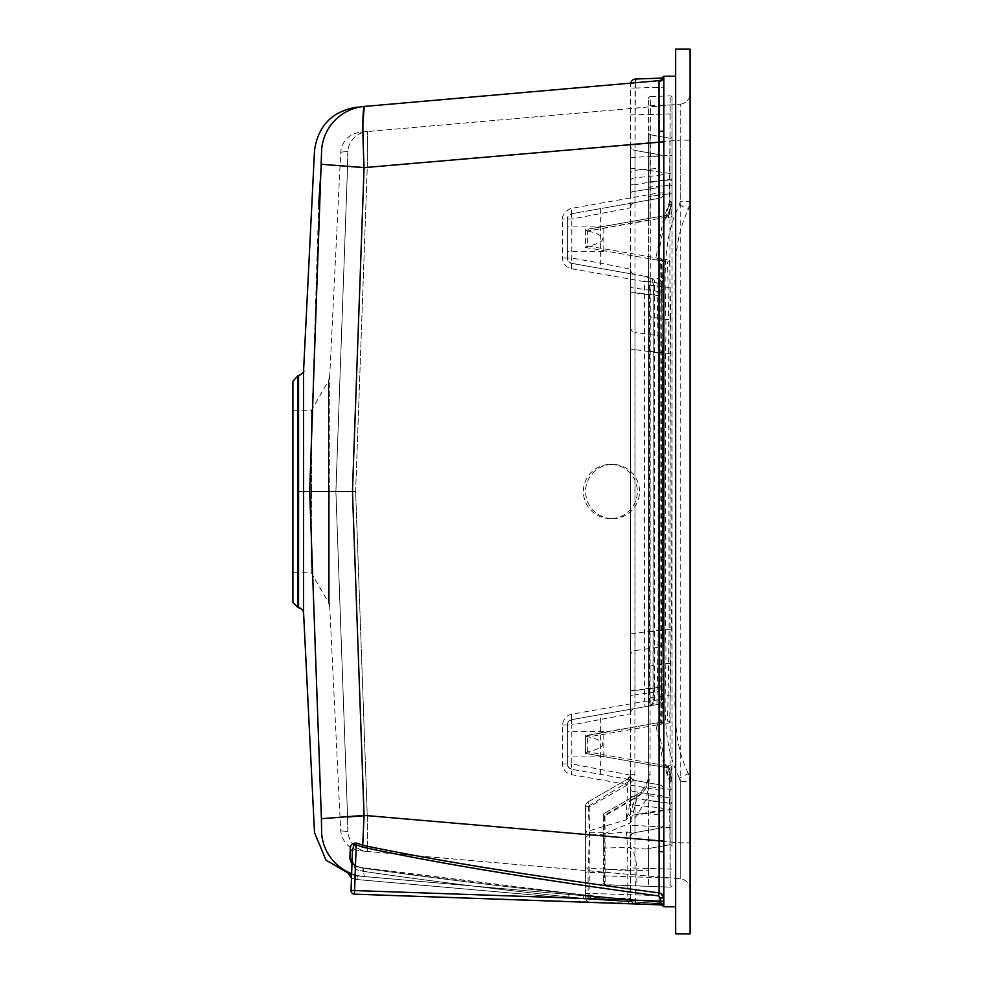 <?xml version="1.0" encoding="UTF-8"?>
<svg xmlns="http://www.w3.org/2000/svg" width="983" height="983" viewBox="0 0 983 983"><rect width="100%" height="100%" fill="white"/><g stroke="black" fill="none" stroke-linecap="round" stroke-linejoin="round"><path stroke-width="0.74" stroke-dasharray="4.92 3.69" d="M648.583 787.15L648.583 774.285A23.469 23.469 0 0 1 636.849 794.608C644.356 789.914 648.276 783.144 648.583 774.285L648.583 98.386L648.583 219.995L648.583 132.951L648.583 219.995L587.846 230.968L588.092 229.137L664.705 215.633L585.389 229.617L587.355 231.14L663.771 217.661L666.757 217.907L672.053 202.51L668.17 217.575L671.426 216.69L672.053 205.484L672.053 777.516L671.426 766.31L668.17 765.425L672.053 780.49L666.757 765.093L665.319 764.762A1.806 1.806 100 0 1 663.304 767.121L585.389 753.383L603.439 756.566L585.389 753.383L585.389 735.554L585.389 753.383L648.583 764.528L648.583 886.359L648.583 764.528L648.583 787.15L645.954 799.621L637.377 814.944L629.857 823.238L604.852 833.412L604.348 816.259L604.348 813.371L636.849 794.608L604.348 813.371A1.806 1.806 0 0 0 603.439 814.944L603.439 883.041L603.439 814.944L604.938 814.944L604.348 813.371A1.806 1.806 0 0 0 603.439 814.944A1.806 1.806 0 0 1 604.348 813.371M588.092 229.137L603.439 226.434L585.389 229.617L585.389 247.446L659.175 260.458L648.583 258.59L648.583 764.528L669.3 768.178L648.583 764.528L664.705 767.367L669.89 781.915L669.927 789.288L648.583 786.511L669.927 789.288L669.89 781.411L666.105 767.612A1.806 1.806 100 0 0 668.17 765.425M585.389 229.617L585.389 247.446L667.506 261.933L648.583 258.59L648.583 219.995A1.806 1.806 0 0 1 650.07 218.214L650.07 196.305L669.927 193.712L650.07 196.305L650.07 218.214L669.3 214.822L650.07 218.214L650.07 134.732L669.927 138.234L650.07 134.732L650.07 196.305L650.07 181.867L669.927 179.987L669.89 201.085L664.705 215.633A1.806 1.806 80 0 1 666.757 217.907M648.583 285.082L668.108 287.429L668.649 319.696L648.583 316.698M670.762 317.988L669.62 260.163L663.009 259.045L662.235 296.19L662.235 686.81L663.009 723.955L669.62 722.837L670.222 696.075L671.229 629.169L670.762 317.988A1.806 1.733 176.7 0 1 668.649 319.696L669.104 629.169L668.108 695.571L648.583 697.918M669.62 260.163A1.806 1.806 100 0 1 667.506 261.933L668.108 287.429L670.222 286.925M663.009 723.955A1.806 1.806 80 0 0 660.883 722.235L648.583 724.41L660.883 722.235C660.22 720.342 659.962 708.534 660.121 686.81L660.121 296.19C659.962 274.429 660.22 262.621 660.883 260.765A1.806 1.806 100 0 0 663.009 259.045M672.053 155.302L669.927 155.302L669.927 179.987A1.806 1.253 0 0 1 672.053 181.228L672.053 97.686L672.053 205.865L669.927 205.865L670.185 95.879L669.927 155.302L650.07 156.739L650.316 96.58L670.185 95.879L650.316 96.58L650.07 774.285C649.738 783.82 645.524 791.118 637.439 796.169L604.938 814.944L605.184 884.847L670.185 887.121L604.348 884.602L604.852 833.412L603.439 834.039L603.439 849.337L604.815 847.997L630.558 847.42C634.33 851.487 636.419 859.277 636.849 870.815L636.849 885.953M648.583 183.121A1.806 1.278 0 0 1 650.07 181.867L650.07 156.739L648.583 156.739M668.17 217.575A1.806 1.806 -100 0 0 666.105 215.388L669.89 201.589L669.927 185.037L650.07 187.102A1.806 1.069 180 0 0 648.583 188.146M661.301 258.75A1.806 1.806 -80 0 1 659.175 260.458L659.175 722.542L585.389 735.984L603.439 732.372L585.389 735.554L587.355 737.066L661.301 724.25L661.817 296.116L661.301 258.75L657.688 258.136L665.319 218.238A1.806 1.806 -100 0 0 663.304 215.879L663.771 217.661L655.575 259.819A1.806 1.806 -80 0 0 657.688 258.136L587.355 245.934L587.355 231.14M672.053 205.484L672.053 136.453L672.053 202.989L668.207 217.28L666.105 215.388M672.053 202.51L672.053 181.228M672.053 186.082A1.806 1.069 -0 0 0 669.927 185.037L669.927 138.234L669.3 214.822A1.806 1.806 -100 0 1 671.426 216.69M648.583 795.751L669.927 797.963L669.927 789.288L670.185 887.121L669.927 205.865M585.389 752.56C608.588 747.031 608.588 741.501 585.389 735.984M661.301 724.25A1.806 1.806 80 0 0 659.175 722.542L585.389 735.554M585.389 753.383L587.355 751.86L663.771 765.339L665.319 764.762L657.688 724.864A1.806 1.806 80 0 0 655.575 723.181L663.771 765.339L663.304 767.121L664.705 767.367A1.806 1.806 100 0 0 666.757 765.093M603.439 852.605L603.439 832.736L603.439 852.605M637.439 796.169L636.849 794.608L636.849 797.176L604.348 816.259A1.806 1.708 180 0 0 603.439 817.745M648.583 777.553A23.469 22.658 0 0 1 636.849 797.176C636.161 802.312 633.838 811 629.857 823.238M671.426 766.31A1.806 1.806 100 0 1 669.3 768.178L669.927 844.766L645.634 849.054L630.558 847.42M645.634 849.054L669.927 844.766A1.806 1.806 0 0 1 672.053 846.547L672.053 777.516M648.583 666.302L668.649 663.304A1.806 1.733 3.3 0 1 670.762 665.012M670.222 696.075L668.108 695.571L667.506 721.067A1.806 1.806 80 0 1 669.62 722.837M672.053 205.865L672.053 801.772A1.806 1.253 180 0 1 669.927 803.013L648.583 800.985M666.105 767.612L668.207 765.72L672.053 780.01L672.053 846.547A1.806 1.806 0 0 0 669.927 844.766L669.927 797.963A1.806 1.069 180 0 0 672.053 796.918M672.053 801.772L672.053 780.49M585.389 247.446L587.355 245.934M587.846 230.968C608.575 236.424 607.764 241.769 585.389 247.016M669.89 201.085L672.053 202.4M672.053 97.686A1.806 1.806 0 0 0 670.185 95.879A1.806 1.806 0 0 1 672.053 97.686M672.053 885.314A1.806 1.806 0 0 1 670.185 887.121A1.806 1.806 0 0 0 672.053 885.314M672.053 780.6L669.89 781.915M605.184 884.847A1.806 1.806 0 0 1 603.439 883.041L604.348 884.602M648.583 98.386A1.806 1.806 0 0 1 650.316 96.58A1.806 1.806 0 0 0 648.583 98.386M648.583 219.995A1.806 1.806 0 0 1 650.07 218.214A1.806 1.806 0 0 0 648.583 219.995A1.806 1.806 0 0 1 650.07 218.214A1.806 1.806 0 0 0 648.583 219.995A1.806 1.806 0 0 1 650.07 218.214M672.053 777.541L669.804 778.794M669.89 781.411L672.053 780.121M669.927 138.234A1.806 1.806 0 0 0 672.053 136.453A1.806 1.806 0 0 1 669.927 138.234A1.806 1.806 0 0 0 672.053 136.453M672.053 202.879L669.89 201.589M669.804 204.206L672.053 205.459M648.583 132.951A1.806 1.806 0 0 0 650.07 134.732A1.806 1.806 0 0 1 648.583 132.951A1.806 1.806 0 0 0 650.07 134.732M585.389 852.605L585.389 832.736L585.389 852.605M612.556 518.582A27.082 26.983 90 0 0 639.54 491.5A27.082 26.983 90 0 0 612.556 464.418A27.082 26.983 90 0 0 585.573 491.5A27.082 26.983 90 0 0 612.556 518.582L610.357 518.582A27.082 26.983 -90 0 1 583.374 491.5A27.082 26.983 -90 0 1 610.357 464.418A27.082 26.983 -90 0 1 637.34 491.5A27.082 26.983 -90 0 1 610.357 518.582M663.857 852.458L663.857 906.768L662.603 904.176L658.991 902.333L357.259 875.939L658.991 902.333L583.816 894.997C505.323 886.912 431.746 877.954 363.071 868.136L364.288 876.553L363.071 868.136L356.239 866.515L351.975 863.762L356.239 866.515L363.071 868.136C431.746 877.954 505.323 886.912 583.816 894.997L658.991 902.333L355.404 875.742L658.991 902.333L662.603 904.163L663.857 906.768L663.857 76.232A5.419 4.976 0 0 1 658.979 81.184L659.384 114.114L663.857 114.114L663.857 185.443A5.419 2.163 180 0 1 659.384 187.569L659.384 198.234A5.419 5.419 0 0 0 663.857 192.901L663.857 114.114M675.665 906.768L675.665 76.232L675.665 906.768L663.857 906.768L659.003 902.197L663.857 906.768L663.857 895.82L589.861 893.4L590.611 902.406A5.419 5.419 0 0 1 585.389 896.987L585.389 806.601L585.389 896.987L630.521 898.56L630.521 789.754L630.521 898.56A5.419 5.419 0 0 0 635.755 903.979L590.611 902.406L635.755 903.979A5.419 5.419 0 0 1 630.521 898.56A5.419 5.419 0 0 0 635.755 903.979L635.006 868.038L659.384 868.886L659.384 795.431L635.006 791.72L659.384 795.431L659.384 784.766L571.811 769.32L659.384 784.766L635.006 780.465L659.384 784.766L659.384 795.431A5.419 2.163 0 0 1 663.857 797.557L663.857 822.955L663.857 797.557A5.419 2.163 0 0 0 659.384 795.431L659.384 807.682L635.006 805.151L635.006 780.465L634.944 798.233L629.857 815.718L626.208 819.847L589.567 830.66A5.419 2.359 180 0 0 585.389 832.957M585.389 893.4L589.861 893.4L589.861 806.601A5.419 0.823 60 0 1 588.092 801.907A5.419 5.419 0 0 0 585.389 806.601A5.419 5.419 0 0 1 588.092 801.907A5.419 5.419 0 0 0 585.389 806.601A5.419 5.419 0 0 1 588.092 801.907L627.818 778.978L588.092 801.907L589.493 835.341L588.092 868.05L585.389 868.05M630.336 903.795A5.419 2.703 -88 0 1 627.818 898.376L627.818 870.815C627.781 853.17 627.301 840.219 626.368 831.974L589.493 835.341A5.419 3.797 180 0 0 585.389 839.015M634.932 796.844L630.521 796.439L630.521 84.44L630.496 797.938L627.953 814.428L626.208 819.847L627.818 782.075L588.092 806.367A5.419 5.05 180 0 0 585.389 810.754M630.521 775.132A5.419 5.419 0 0 0 635.006 780.465A5.419 5.419 0 0 1 630.521 775.132A5.419 5.419 0 0 0 635.006 780.465A5.419 5.419 0 0 1 630.521 775.132L630.521 789.754L630.521 775.132L571.811 763.988L571.811 724.95L630.521 713.805L630.521 269.195L630.521 713.805A5.419 5.419 0 0 1 635.006 708.473L571.811 719.617L656.939 704.602L635.006 708.473L635.006 690.693L635.006 708.473A5.419 5.419 0 0 0 630.521 713.805A5.419 5.419 0 0 1 635.006 708.473L635.006 694.907L657.148 691.651L657.983 647.318L635.006 650.611L635.006 694.907A5.419 1.29 0 0 0 630.521 696.185M663.857 180.454L659.384 180.454L659.384 154.7A5.419 5.419 0 0 1 663.857 160.045A5.419 5.419 0 0 0 659.384 154.7L635.006 150.411L635.006 184.755L659.384 180.454L659.384 198.234L571.811 213.68L659.384 198.234L635.006 202.535L635.006 191.28L635.006 202.535L659.384 198.234L659.384 187.569L635.006 191.28A5.419 1.991 180 0 0 630.521 193.246L630.521 145.079L630.521 193.246A5.419 1.991 180 0 1 635.006 191.28L659.384 187.569A5.419 2.163 180 0 0 663.857 185.443L663.857 192.901L658.905 192.901L570.287 208.58L564.918 212.045L562.608 216.862L562.436 259.131L563.701 263.235L566.466 266.528L571.344 268.728L644.529 281.63L644.529 701.37L571.344 714.272L571.811 719.617A5.419 5.419 0 0 0 567.326 724.95L567.326 763.988L567.363 724.41L568.96 721.067L571.811 719.617A5.419 5.419 0 0 0 567.326 724.95L571.811 724.95A5.419 0.922 80 0 1 571.811 719.617M630.521 269.195A5.419 5.419 0 0 0 635.006 274.527A5.419 5.419 0 0 1 630.521 269.195A5.419 5.419 0 0 0 635.006 274.527L648.51 276.911C653.597 281.224 655.157 287.171 653.204 294.728L652.982 700.756L644.529 701.37L644.995 706.703A5.419 5.419 -100 0 0 649.48 701.37L649.48 281.63L652.982 282.244L653.204 294.728L648.731 294.728L648.51 276.911L571.811 263.383L635.006 274.527A5.419 5.419 0 0 1 630.521 269.195L600.687 263.149A5.419 0.922 -80 0 0 600.687 268.482M663.857 895.82L663.857 130.542M351.631 873.629A46.938 46.865 95 0 0 364.288 876.553A46.938 46.865 -85 0 1 321.638 833.277L321.404 818.716L364.066 815.374L352.455 491.5L364.066 167.626L321.404 164.284L321.638 149.723A46.938 46.865 -95 0 1 364.288 106.447C354.888 107.27 354.888 107.27 364.288 106.447M675.665 76.232L663.857 76.232A5.419 4.153 180 0 1 659.188 80.348L659.188 902.652A5.419 4.153 0 0 1 663.857 906.768A5.419 5.419 0 0 0 658.991 902.333L658.807 903.549L660.429 904.323L658.807 903.549L568.051 898.007L658.807 903.549L658.991 902.333A5.419 5.419 0 0 1 663.857 906.768A3.613 2.998 172.5 0 0 660.404 904.237L660.429 904.323A3.613 3.072 -10.3 0 1 663.857 906.768A5.419 5.419 0 0 0 658.991 902.333M364.288 876.553L348.83 874.415A3.613 3.613 2 0 1 351.472 878.028L352.393 851.757L351.042 890.426L351.472 878.028L354.998 879.318L351.472 878.028M571.344 714.272L568.272 715.305L564.918 717.983L562.436 723.869L562.436 765.069L563.701 769.161L566.466 772.454L571.344 774.653L658.905 790.099L659.089 892.896C534.752 876.492 436.059 860.653 363.01 845.355L364.066 815.374L663.857 841.178M350.206 849.644A3.613 2.187 2 0 1 352.393 851.757L356.202 844.79L362.629 847.113L363.01 845.355L357.038 843.156C352.27 842.75 349.985 844.913 350.206 849.644L349.887 858.773L351.447 863.123M318.713 204.329L309.682 491.5L321.404 818.716M303.612 491.5L303.587 612.913L303.612 491.5M654.666 282.539A5.419 5.419 100 0 0 650.193 277.206L649.972 294.949L654.457 294.949L654.666 282.539L661.412 283.731L662.616 352.799L662.616 630.201L661.412 699.269A5.419 5.419 80 0 1 656.939 704.602L657.148 691.651A5.419 1.474 0.3 0 0 661.62 690.226M654.666 700.461L654.457 688.051L649.972 688.051L650.193 705.794A5.419 5.419 80 0 0 654.666 700.461L661.412 699.269M298.574 491.512L298.549 607.641L298.574 491.512M292.897 491.5L292.897 410.255L292.897 491.5M292.897 381.195L292.897 602.198M679.499 778.229C657.443 734.227 668.022 683.418 665.528 636.001L665.528 347.024C668.071 299.385 657.357 249.203 679.499 204.771L680.211 201.638L680.211 140.151L680.211 842.849L367.249 815.46L347.564 817.008L335.891 491.5L347.564 165.992L367.249 167.54L367.482 131.538A21.663 21.626 85 0 0 347.798 151.517L347.564 165.992L347.798 151.517C338.349 152.353 338.349 152.353 347.798 151.517C338.349 152.353 338.349 152.353 347.798 151.517A21.663 21.626 -95 0 1 367.482 131.538C358.095 132.361 358.095 132.361 367.482 131.538C358.095 132.361 358.095 132.361 367.482 131.538L367.249 167.54L355.637 491.5L367.249 815.46L367.482 851.462C358.095 850.639 358.095 850.639 367.482 851.462C358.095 850.639 358.095 850.639 367.482 851.462L367.249 815.46L680.211 842.849L690.103 842.849L690.103 889.615L690.103 842.849L680.211 842.849L680.211 878.814L680.211 781.362L679.499 778.229L688.321 773.523L690.103 781.362L690.103 140.151L680.211 140.151L680.211 104.186L367.482 131.538L680.211 104.186L680.211 140.151L690.103 140.151L690.103 93.385L690.103 205.902L688.321 209.477C667.015 253.27 678.233 302.678 675.407 349.469L675.407 633.58C678.184 680.175 667.101 730.148 688.321 773.523L690.103 777.098L690.103 781.362L680.211 781.362M690.103 889.615A10.838 10.838 0 0 0 680.211 878.814L367.482 851.462A21.663 21.626 -85 0 1 347.798 831.483C338.349 830.647 338.349 830.647 347.798 831.483C338.349 830.647 338.349 830.647 347.798 831.483L347.564 817.008L347.798 831.483A21.663 21.626 95 0 0 367.482 851.462L680.211 878.814A10.838 10.838 0 0 1 690.103 889.615M679.499 204.771L688.321 209.477L690.103 201.638L680.211 201.638M690.103 777.098L690.103 205.594M310.898 491.5L311.513 410.255L311.292 572.745L311.513 410.255L311.292 572.745L310.898 491.5L328.506 491.5L328.494 602.542L328.482 380.839L328.494 602.542L328.482 380.839L328.506 491.5L329.723 491.5L329.698 376.55L329.698 606.843L329.723 491.5M311.894 491.5L355.637 491.5L367.249 167.54L680.211 140.151L367.249 167.54L347.564 165.992L335.891 491.5L347.564 817.008M298.525 491.512L355.637 491.5L367.249 815.46L366.045 815.558M690.103 933.85L690.103 49.15L675.665 49.15L675.665 933.85L690.103 933.85M362.629 847.113C435.666 862.939 534.359 879.207 658.708 895.918L660.293 898.02L660.429 904.323A3.613 3.072 169.7 0 1 663.857 906.768L658.991 902.197L658.782 903.488L660.797 904.851L658.782 903.488L583.497 898.536C504.979 890.377 431.377 881.284 362.69 871.233C431.377 881.284 504.979 890.377 583.497 898.536L658.782 903.488L658.991 902.197L583.828 894.948L583.497 898.536L583.828 894.948L363.169 867.67L362.69 871.233L355.342 869.5L352.061 861.391L351.042 890.426L354.605 890.549L354.531 894.161L660.404 904.237A3.613 2.998 172.5 0 1 663.857 906.768L658.991 902.197L583.828 894.948L363.071 868.136L356.411 866.072L355.342 869.5L354.531 894.161L660.797 904.851A3.613 3.613 0 0 1 663.857 906.768A5.419 5.419 0 0 0 659.888 904.827L658.979 901.816L659.384 868.886L663.857 868.886M351.042 890.426A3.613 3.613 0 0 0 351.042 890.549A3.613 3.613 0 0 1 351.042 890.426A3.613 3.613 0 0 0 351.042 890.549A3.613 3.613 0 0 1 351.042 890.426A3.613 3.613 0 0 0 351.042 890.549A3.613 3.613 0 0 1 351.042 890.426L354.605 890.549L351.042 890.426A3.613 3.613 0 0 0 354.531 894.161L660.797 904.851A3.613 3.613 0 0 1 663.857 906.768A5.419 4.976 180 0 0 658.979 901.816M352.393 851.757L352.061 861.391L355.342 869.5L362.69 871.233L363.169 867.67L356.411 866.072L355.342 869.5L354.531 894.161A3.613 3.613 0 0 1 351.042 890.549A3.613 3.613 0 0 0 354.531 894.161A3.613 3.613 0 0 1 351.042 890.549A3.613 3.613 0 0 0 354.531 894.161A3.613 3.613 0 0 1 351.042 890.549A3.613 3.613 0 0 0 354.531 894.161L356.202 844.79L357.038 843.156M635.006 780.465L635.006 812.683L659.384 814.735A5.419 3.785 0 0 1 663.857 818.47M663.857 810.828A5.419 3.195 0 0 0 659.384 807.682L659.384 828.3L633.875 832.785L659.384 828.3L659.384 784.766A5.419 5.419 0 0 1 663.857 790.099A5.419 5.419 0 0 0 659.384 784.766A5.419 5.419 0 0 1 663.857 790.099A5.419 5.419 0 0 0 659.384 784.766A5.419 5.419 0 0 1 663.857 790.099L658.905 790.099L659.384 784.766M626.368 831.974L633.875 832.785A5.419 5.112 -100 0 0 629.956 836.287L626.368 831.974M630.521 808.874A5.419 3.871 180 0 0 635.006 812.683L635.006 825.388L630.521 825.388M630.521 633.347L635.006 633.347L635.006 650.611A5.419 5.259 0 0 0 630.521 655.796M662.456 642.194A5.419 5.198 3.5 0 1 657.983 647.318L658.143 630.201L662.616 630.201L661.62 690.213C662.96 699.527 661.399 704.32 656.939 704.602M567.326 744.266L567.326 756.91L567.326 744.266M653.204 294.728L653.204 688.272C654.666 699.933 653.093 705.868 648.51 706.089L648.731 294.728L630.521 292.307L635.006 292.307L635.006 274.527L635.006 332.389L657.983 335.682L657.148 291.349L635.006 288.093A5.419 1.29 0 0 1 630.521 286.815M571.811 769.32L568.604 767.465L567.326 763.988A5.419 5.419 0 0 0 571.811 769.32A5.419 0.922 100 0 1 571.811 763.988L567.326 763.988A5.419 5.419 0 0 0 571.811 769.32L571.344 774.653M659.188 902.652L659.888 904.827M630.521 349.653L635.006 349.653L635.006 633.347L658.143 630.201L658.143 352.799L662.616 352.799L662.616 630.201M585.389 806.601L589.861 806.601L629.587 783.66L633.113 780.391L634.883 775.894L635.006 88.028L663.857 87.18M663.857 827.17L635.006 825.388L635.006 868.038L630.521 868.038M653.204 688.272L630.521 690.693L635.006 690.693L635.006 292.307L635.006 690.693L649.972 688.051L649.972 294.949L635.006 292.307L635.006 274.527M648.51 706.089A5.419 5.419 -100 0 0 652.982 700.756M663.857 802.546L630.496 797.938M659.384 828.3A5.419 5.419 0 0 0 663.857 822.955A5.419 5.419 0 0 1 659.384 828.3M663.857 810.508L659.384 810.508L629.857 815.718L627.953 814.428M630.521 837.921A5.419 5.419 0 0 1 635.006 832.589A5.419 5.419 0 0 0 630.521 837.921L629.956 836.287M630.521 777.553A5.419 5.234 180 0 1 627.818 782.075L627.818 778.978A5.419 5.419 0 0 0 630.521 774.285L627.818 778.978A5.419 0.823 60 0 0 629.587 783.66M600.687 774.407A5.419 0.922 100 0 1 600.687 769.075L600.687 719.851A5.419 0.922 80 0 1 600.687 714.518M630.521 713.805A5.419 5.419 0 0 1 635.006 708.473M630.521 789.754A5.419 1.991 180 0 0 635.006 791.72A5.419 1.991 180 0 1 630.521 789.754M630.521 870.815L588.092 868.05L588.092 896.987A5.419 2.703 -88 0 0 590.611 902.406A5.419 5.419 0 0 1 585.389 896.987M630.681 83.137A5.419 5.419 0 0 0 630.521 84.44A5.419 5.419 0 0 1 635.755 79.021L635.006 88.028L630.521 88.028M356.239 866.515L352.061 861.391L356.239 866.515M568.309 894.407L568.051 898.007L568.309 894.407M660.797 904.851A3.613 3.613 0 0 1 663.857 906.768A3.613 3.613 0 0 0 660.797 904.851A3.613 3.613 0 0 1 663.857 906.768A3.613 2.765 0 0 0 660.367 904.004M355.404 875.742L354.998 879.318L356.989 879.539L568.051 898.007L354.605 890.549L583.497 898.536L354.605 890.549L354.998 879.318L354.605 890.549L568.051 898.007L356.989 879.539L354.998 879.318L355.404 875.742M663.857 901.227L354.605 890.549L354.531 894.161M663.857 898.02L660.293 898.02M659.089 892.896L658.708 895.918M349.887 858.773A3.613 2.752 2 0 1 352.061 861.391M630.521 168.191L663.857 172.492M659.384 198.234A5.419 5.419 0 0 0 663.857 192.901A5.419 5.419 0 0 1 659.384 198.234A5.419 5.419 0 0 0 663.857 192.901A5.419 5.419 0 0 1 659.384 198.234L658.905 141.822L663.857 141.822M600.687 208.593A5.419 0.922 -100 0 0 600.687 213.925L600.687 263.149L571.811 258.05L567.326 258.05A5.419 5.419 0 0 0 571.811 263.383L568.96 261.933L567.363 258.59L567.326 219.012L567.326 258.05L562.387 258.05M571.344 268.728L571.811 263.383A5.419 0.922 -80 0 1 571.811 258.05L571.811 219.012A5.419 0.922 -100 0 1 571.811 213.68A5.419 5.419 0 0 0 567.326 219.012L568.604 215.535L571.811 213.68L571.344 208.347M663.857 172.172A5.419 3.195 180 0 1 659.384 175.318L659.384 168.265A5.419 3.785 180 0 0 663.857 164.53M635.362 82.732L635.006 170.317L659.384 168.265L659.384 155.83L663.857 155.83M630.521 184.755L635.006 184.755L635.006 202.535A5.419 5.419 0 0 0 630.521 207.868A5.419 5.419 0 0 1 635.006 202.535A5.419 5.419 0 0 0 630.521 207.868L571.811 219.012L562.387 219.012M635.006 150.411L659.384 154.7L659.384 175.318L635.006 177.849L635.006 150.411A5.419 5.419 0 0 1 630.521 145.079A5.419 5.419 0 0 0 635.006 150.411M567.326 238.734L567.326 226.09L567.326 238.734M362.899 122.924L364.066 167.626L658.905 141.822L658.979 81.54A5.419 5.345 0 0 0 663.857 76.232A5.419 5.419 0 0 1 658.991 80.667A5.419 5.419 0 0 0 663.857 76.232A5.419 5.419 0 0 1 659.888 78.173M661.62 292.774A5.419 1.474 179.7 0 0 657.148 291.349L656.939 278.398A5.419 5.419 100 0 1 661.412 283.731M630.521 114.962L659.384 114.114L659.384 155.83L630.521 157.612M630.521 180.995A5.419 3.195 180 0 1 635.006 177.849L635.006 170.317A5.419 3.871 180 0 0 630.521 174.126M630.521 327.204A5.419 5.259 0 0 0 635.006 332.389L635.006 349.653L658.143 352.799L657.983 335.682A5.419 5.198 176.5 0 1 662.456 340.806M635.006 202.535A5.419 5.419 0 0 0 630.521 207.868M652.982 282.244A5.419 5.419 -80 0 0 648.51 276.911M680.211 104.186A10.838 10.838 0 0 0 690.103 93.385A10.838 10.838 0 0 1 680.211 104.186M603.439 250.628L603.439 251.365L603.439 250.628M603.439 732.372L603.439 731.635L603.439 732.372M603.82 250.702L603.82 226.373M671.229 629.169L648.583 631.909M648.583 351.091L671.229 353.831M661.817 686.884L648.583 688.85L662.235 686.81L662.235 296.19L648.583 294.15L661.817 296.116M648.583 114.544L672.053 113.844M648.583 170.292L672.053 173.794M672.053 179.152L648.583 182.654M603.439 875.853L672.053 878.126M672.053 104.874L648.583 105.562M603.82 756.627L603.82 732.298M587.355 751.86L587.355 737.066M603.439 869.083L648.583 870.815L648.583 848.538M645.954 799.621L672.053 803.848M672.053 809.206L637.377 814.944M648.583 826.15L672.053 827.698M672.053 869.156L648.583 868.407M669.927 193.712A1.806 0.737 0 0 1 672.053 194.437A1.806 0.737 0 0 0 669.927 193.712M672.053 777.135L669.927 777.135M672.053 788.563A1.806 0.737 180 0 1 669.927 789.288A1.806 0.737 180 0 0 672.053 788.563M648.583 774.285L650.07 774.285M648.583 196.981A1.806 0.688 -0 0 1 650.07 196.305A1.806 0.688 180 0 0 648.583 196.981M669.927 844.766A1.806 1.806 0 0 1 672.053 846.547M654.457 688.051L654.457 294.949M297.935 607.605L297.935 375.789M644.529 281.63L649.48 281.63A5.419 5.419 -80 0 0 644.995 276.297L644.529 281.63M635.006 832.589L635.006 805.151A5.419 3.195 180 0 1 630.521 802.005M562.387 763.988L567.326 763.988M562.387 724.95L567.326 724.95M635.006 774.285L630.521 774.285L627.818 778.978M357.259 875.939L356.989 879.539L357.259 875.939M660.883 722.235L662.898 723.463L662.235 686.81M662.235 296.19L662.898 259.537L660.883 260.765M603.439 832.736L585.389 832.736M603.439 872.462L585.389 872.462M303.587 612.9L303.563 611.807M329.698 606.83L328.494 602.542L311.292 572.745L292.897 572.745M329.674 605.737L340.708 830.856C342.403 842.32 348.977 848.98 360.417 850.836M329.686 376.55L328.482 380.839L311.5 410.255L292.897 410.255M660.551 902.713L663.476 905.54L660.232 902.603M610.357 464.418L612.556 464.418M662.616 352.799L661.62 292.787C662.96 283.473 661.399 278.68 656.939 278.398M329.674 377.263L340.708 152.144C342.403 140.68 348.977 134.02 360.417 132.164M303.587 370.48L303.563 371.193M603.439 226.09L567.326 226.09M603.439 251.365L567.326 251.365M603.439 731.635L567.326 731.635M603.439 756.91L567.326 756.91"/><path stroke-width="1.47" d="M351.447 863.123L349.887 858.773L350.206 849.644C349.997 844.901 352.27 842.738 357.038 843.156L363.01 845.355C436.059 860.653 534.752 876.492 659.089 892.896L658.979 131.452A5.419 0.909 180 0 0 663.857 130.542L663.857 852.458A5.419 0.909 0 0 0 658.979 851.548M659.089 892.896L662.014 894.137L663.857 898.02L663.046 895.292L660.674 893.301L659.089 892.896L658.708 895.918C534.359 879.207 435.666 862.939 362.629 847.113L364.066 815.374L663.857 841.178M351.631 873.629A46.938 46.865 95 0 1 321.638 833.277C312.139 832.429 312.139 832.429 321.638 833.277C312.139 832.429 312.139 832.429 321.638 833.277L321.404 818.716L364.066 815.374L352.455 491.5L309.682 491.5L321.638 149.723C312.139 150.571 312.139 150.571 321.638 149.723C312.139 150.571 312.139 150.571 321.638 149.723A46.938 46.865 85 0 1 364.288 106.447L658.991 80.667L364.288 106.447C354.888 107.27 354.888 107.27 364.288 106.447C362.506 110.219 362.432 130.616 364.066 167.626L321.404 164.284L318.713 204.329M663.857 852.458L663.857 906.768A5.419 5.419 0 0 0 659.888 904.827M349.014 874.465L351.582 875.091L325.963 860.051L314.511 832.638L303.587 612.9L303.034 610.664L300.773 608.293L297.935 607.605L292.897 602.198L292.897 381.195L297.935 375.789L297.935 607.605M321.404 818.716L309.682 491.5L303.612 491.5L303.587 612.913L303.587 370.48L303.612 491.5L298.574 491.512L298.549 375.752L298.549 607.641L298.574 491.512M675.665 906.768L663.857 906.768A3.613 3.613 0 0 0 660.797 904.851L354.531 894.161A3.613 3.613 0 0 1 351.042 890.549A3.613 3.613 0 0 0 354.531 894.161L354.605 890.549L351.042 890.426L352.393 851.757L353.659 845.527L355.146 844.237L356.202 844.79L354.605 890.549L663.857 901.227M675.665 76.232L663.857 76.232L663.857 130.542M366.045 815.558L347.564 817.008M690.103 49.15L690.103 933.85L675.665 933.85L675.665 49.15L690.103 49.15M663.857 906.768A3.613 2.765 180 0 0 660.367 904.004L660.293 898.02L663.857 898.02M349.887 858.773A3.613 2.752 -178 0 1 352.061 861.391M350.206 849.644A3.613 2.187 -178 0 1 352.393 851.757M357.038 843.156L356.202 844.79L362.629 847.113M348.83 874.415A3.613 3.613 -178 0 1 351.472 878.028L348.83 874.415M630.681 83.137A5.419 5.419 0 0 1 635.755 79.021L659.888 78.173L635.755 79.021L635.362 82.732M658.979 81.184L659.188 80.348M658.979 131.452L658.979 81.54A5.419 5.345 180 0 0 663.857 76.232A5.419 5.419 0 0 1 659.888 78.173M658.991 80.667A5.419 5.419 0 0 0 663.857 76.232M362.899 122.924L364.251 106.459M663.857 141.822L364.066 167.626L352.455 491.5L329.723 491.5M660.293 898.02L658.708 895.918M297.935 375.789L298.549 375.752C302.973 373.122 304.656 371.377 303.587 370.48L314.523 150.362C318.197 125.517 332.438 111.091 357.234 107.061"/></g></svg>
